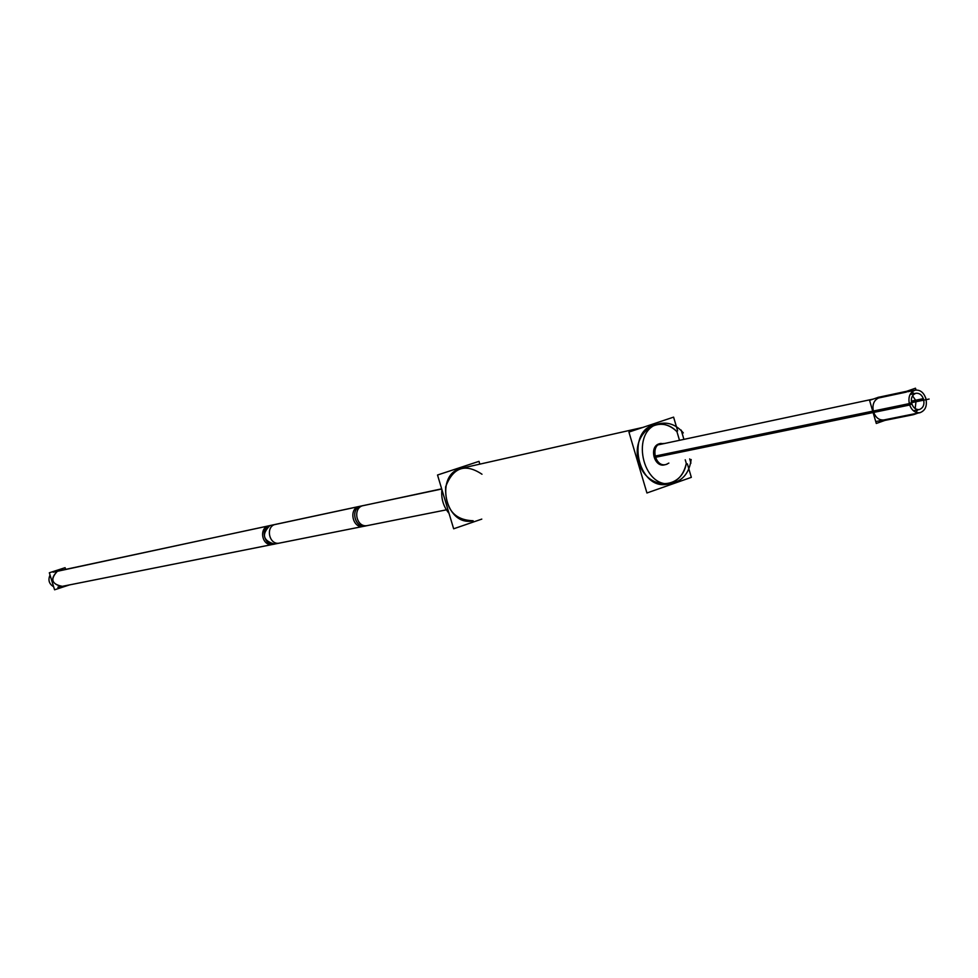 <?xml version="1.0" encoding="UTF-8"?>
<svg xmlns="http://www.w3.org/2000/svg" width="978" height="978" viewBox="0 0 978 978"><rect width="100%" height="100%" fill="white"/><g stroke="black" fill="none" stroke-linecap="round" stroke-linejoin="round"><path stroke-width="1.47" d="M659.979 443.584L659.172 443.816C648.866 446.726 654.013 467.496 664.368 464.856M665.028 464.684L665.309 464.599C654.771 468.817 648.304 446.958 659.172 443.816L660.26 443.535M660.639 443.486L663.487 443.719L660.639 443.486M655.602 424.538C624.942 429.819 637.656 491.372 667.901 484.073C677.558 481.726 683.695 474.843 686.299 463.401C681.715 490.785 646.605 490.296 638.805 462.252C630.101 434.513 658.524 412.141 676.959 431.689L679.49 440.308L676.959 431.689C671.214 426.078 664.832 423.572 657.815 424.171M685.236 459.794L686.299 463.401L685.236 459.794M469.697 521.396L473.132 520.748C445.076 527.435 433.853 473.059 462.264 468.095M873.464 411.738C872.046 404.978 873.733 400.405 878.501 398.009L906.398 392.08L878.501 398.009C873.733 400.405 872.046 404.978 873.464 411.738C875.591 417.643 879.075 420.381 883.88 419.941C879.075 420.381 875.603 417.643 873.464 411.738M926.08 399.22C924.051 392.728 920.445 389.696 915.286 390.136L907.743 391.738M911.753 392.105L914.308 393.633L911.753 392.105M912.547 395.784L916.056 400.882L915.2 408.608L916.056 400.882L912.547 395.784M915.934 412.3L917.67 409.892L915.934 412.3M441.665 488.829L269.794 525.651C261.37 534.416 262.911 540.565 274.427 544.098L61.406 586.519C51.369 583.658 50.074 578.524 57.506 571.128L58.179 570.944M667.143 464.134L665.688 464.587C654.991 467.288 650.199 445.577 661.018 443.376M659.967 443.731L664.808 443.437M668.866 463.083L666.104 464.489M687.363 463.865L691.336 477.35L646.935 492.985L628.927 432.08L673.597 417.129L677.644 430.858M690.92 463.156L689.673 458.902M683.915 439.366L681.189 430.088M689.93 459.782L691.177 459.538C689.282 472.606 682.999 480.504 672.314 483.242C642.02 490.553 629.282 428.841 659.979 423.56C668.756 421.946 676.531 425.063 683.316 432.887L682.094 433.156M449.049 513.413C443.401 506.592 441.017 498.646 441.897 489.611M481.787 519.11L453.658 528.792L437.521 475.015L479 461.347L479.831 464.134M915.286 390.136C909.674 392.349 907.792 397.312 909.626 405.026L655.382 457.325M878.831 397.141L869.576 400.357L876.288 423.474L884.992 420.381L912.963 414.782L884.992 420.381M909.528 404.709L911.948 404.207C910.518 398.572 911.851 394.929 915.958 393.278C919.76 392.985 922.364 395.234 923.782 400.026L911.496 402.569M877.743 397.447L907.315 391.139L877.743 397.447M913.904 413.926L913.513 414.672L913.904 413.926M916.007 390.026L915.481 388.205L906.215 391.444M917.829 413.132L914.075 414.476M913.513 414.672L912.78 414.146M911.313 401.127L923.379 398.621C924.809 404.281 923.464 407.924 919.32 409.55C915.555 409.831 912.951 407.581 911.533 402.802L909.149 403.291M925.677 397.814C927.511 405.564 925.604 410.528 919.943 412.704C914.821 413.095 911.251 410.075 909.222 403.621L655.028 456.103M359.598 506.359L359.391 506.408C348.229 508.279 352.52 529.061 363.51 526.36L365.454 525.968C354.977 528.597 350.112 509.098 360.515 506.213L361.334 505.993M441.726 489.012L359.391 506.408M363.474 505.528L268.877 525.797C258.498 527.704 261.847 546.726 272.728 544.44L367.41 525.577C355.992 527.986 352.386 507.57 363.278 505.577L269.072 525.761M275.869 524.306L275.674 524.342C265.001 526.14 269.023 545.651 279.549 543.071L57.849 587.228M50.025 575.052C47.861 580.052 49.059 583.952 53.643 586.751M275.674 524.342L53.154 572.203M65.612 569.343L65.098 567.68L49.328 572.778L54.585 589.795L69.524 584.905M473.144 520.748C454.244 520.137 445.063 508.841 445.613 486.873C453.083 467.288 465.198 463.071 481.983 474.232M872.914 411.848L655.199 456.714M929.1 399.048L911.508 402.679L929.1 399.048M911.716 403.511L909.32 404.012L911.716 403.511M366.408 525.712C355.723 529.831 349.525 509.33 360.515 506.213M275.331 543.854C265.136 547.753 259.304 528.597 269.794 525.651L57.506 571.128C50 579.135 51.565 584.196 62.201 586.311M269.794 525.651L270.564 525.43M875.738 421.579L919.943 412.704M274.427 544.098L365.454 525.968M458.853 468.865L642.925 427.398M873.268 399.073L658.145 444.856M915.958 393.278L910.041 394.525M919.32 409.55L913.403 410.748M446.396 509.844L363.51 526.36L446.396 509.844M363.278 505.577L268.877 525.797"/></g></svg>
